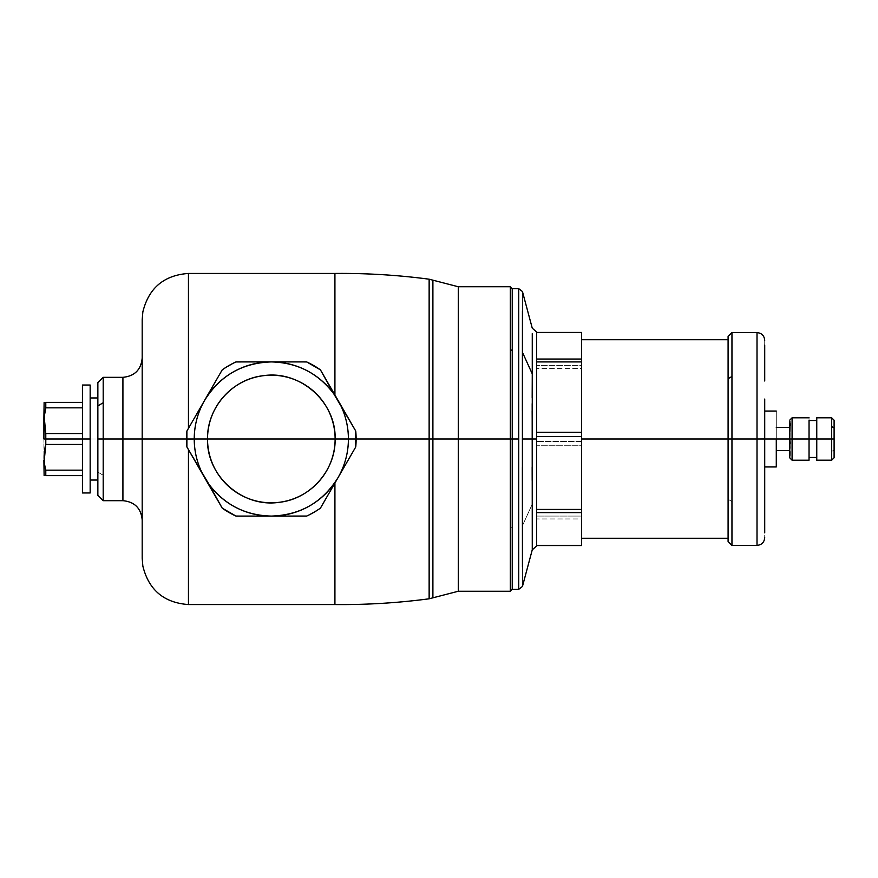 <?xml version="1.0" encoding="UTF-8"?>
<svg xmlns="http://www.w3.org/2000/svg" width="878" height="878" viewBox="0 0 878 878"><rect width="100%" height="100%" fill="white"/><g stroke="black" fill="none" stroke-linecap="round" stroke-linejoin="round"><path stroke-width="0.66" stroke-dasharray="4.39 3.29" d="M581.62 545.545L581.62 518.964L536.634 518.964L536.634 545.545L536.634 332.455L536.634 545.348L536.634 332.455L536.634 518.964L581.62 518.964L581.62 545.545M581.62 516.077L581.62 518.964L581.62 516.077L536.634 516.077L581.62 516.077L581.62 445.739L581.62 516.077M581.62 441.458L581.62 445.739L536.634 445.739L581.62 445.739L581.62 441.458L536.634 441.458L581.62 441.458L581.62 368.562L581.62 441.458M581.62 365.402L581.62 368.562L536.634 368.562L581.62 368.562L581.62 365.402L536.634 365.402L581.62 365.402L581.62 332.641L581.62 365.402M581.62 332.455L536.634 332.641L581.62 332.455M834.1 427.981L834.1 420.244M831.664 417.807L831.664 439L834.1 439L834.1 450.019L834.1 439L831.664 439L831.664 451.457L834.1 450.019L831.664 451.457L831.664 460.193L831.664 417.807M816.76 417.807L816.76 439L831.664 439L816.76 439L816.76 460.193M834.1 457.756L834.1 450.019M816.76 457.109L816.76 439L809.044 439L809.044 420.891L809.044 439L816.76 439L816.76 457.109L816.76 439C816.76 415.634 816.76 415.634 816.76 439C816.76 462.366 816.76 462.366 816.76 439L816.76 420.891M809.044 420.891L809.044 439C809.044 415.634 809.044 415.634 809.044 439L809.044 457.109M809.044 439C809.044 462.366 809.044 462.366 809.044 439C809.044 411.65 809.044 411.65 809.044 439L792.088 439C792.088 411.65 792.088 411.65 792.088 439L809.044 439L809.044 460.204M790.376 425.369L789.772 439L792.088 439C792.088 466.35 792.088 466.35 792.088 439L792.088 417.796M789.772 439C790.54 427.553 790.54 421.253 789.772 420.112L789.772 439C789.772 424.085 789.772 424.085 789.772 439C789.772 453.915 789.772 453.915 789.772 439L789.772 427.432L789.772 439L776.284 439L776.284 427.432L776.284 439L789.772 439L789.772 457.888C790.54 456.747 790.54 450.447 789.772 439L789.772 457.888L790.222 443.247M789.86 421.484L790.167 423.635M792.088 460.204L792.088 439M776.284 439L776.284 450.568L776.284 439C776.284 402.958 776.284 402.958 776.284 439C776.284 424.085 776.284 424.085 776.284 439C776.284 475.042 776.284 475.042 776.284 439C776.284 453.915 776.284 453.915 776.284 439C776.284 402.958 776.284 402.958 776.284 439L764.716 439L776.284 439L776.284 466.942M764.716 438.78L757.012 439L757.012 332.608L757.012 439L764.716 439L764.716 411.058L764.716 439C764.716 475.042 764.716 475.042 764.716 439L764.716 466.942M764.716 345.142C764.716 338.71 764.716 338.71 764.716 345.142L764.716 380.997M764.716 497.003L764.716 532.858C764.716 539.29 764.716 539.29 764.716 532.858L764.716 478.938M764.705 416.655L764.716 399.062M757.012 439L757.012 545.392L757.012 439L731.956 439L757.012 439M728.092 336.461L728.092 439L731.956 439L731.956 332.608L731.956 545.392L731.956 501.536L728.092 499.275L728.092 541.539M731.956 501.536L731.956 439L728.092 439L728.092 499.275L731.956 501.536M728.092 538.269L728.092 339.731L728.092 439L581.62 439L581.62 339.731L581.62 439L581.62 339.731L581.62 439L728.092 439L728.092 538.269L728.092 339.731M581.62 439L581.62 538.269L581.62 439M43.9 402.772L43.9 439L45.788 439L45.766 433.425M44.339 425.215L44.317 416.348M45.777 407.897L45.788 402.376C43.549 402.376 43.549 402.376 45.788 402.376L82.444 402.376L82.444 433.534L82.444 402.376L45.788 402.376C43.571 402.376 43.571 402.376 45.788 402.376L45.788 407.842L82.444 407.842L45.788 407.842C43.571 416.402 43.571 424.974 45.788 433.534L82.444 433.534L45.788 433.534L45.788 439L82.444 439L82.444 386.068L82.444 439L82.444 433.534L82.444 439L43.9 439L44.24 460.643L45.788 439L45.788 444.466L82.444 444.466L82.444 439L82.444 444.466L45.788 444.466M44.24 460.643L45.788 470.158L45.788 475.624C43.549 475.624 43.549 475.624 45.788 475.624L45.788 470.158L43.9 460.302L43.9 417.698M43.9 460.302L43.9 475.228M45.788 470.158L82.444 470.158L45.777 470.103M82.444 407.842L82.444 433.534L82.444 407.842M82.444 385.036L82.444 475.624L45.788 475.624C43.571 475.624 43.571 475.624 45.788 475.624L82.444 475.624L82.444 439L90.16 439L90.16 385.036M90.16 492.964L90.16 386.068L90.16 439L82.444 439L82.444 492.964M97.864 480.046L97.864 397.954L97.864 480.046L97.864 439L90.16 439L90.16 397.954L90.16 439L90.16 397.954L90.16 439L97.864 439L97.864 405.888M90.16 439L90.16 491.932L90.16 439M97.864 382.665L97.864 480.046L97.864 439L103.198 439L103.198 377.32M103.198 402.75L103.198 500.679L103.198 439L97.864 439L97.864 472.112L103.198 475.25L97.864 472.112L97.864 495.335M103.198 439L122.92 439L122.92 377.32L122.92 439L103.198 439M122.92 500.679L122.92 439L142.192 439L142.192 358.959L142.192 519.041L142.192 439L122.92 439L122.92 500.679M122.92 377.32L122.92 439M142.192 362.537L142.192 361.264M142.192 326.342L142.192 325.793M186.619 443.171L186.52 439L142.192 439L142.192 321.392L142.192 517.932L142.192 439L186.52 439L186.531 437.848M142.192 558.287L142.192 557.168M142.192 519.952L142.192 516.67M142.192 486.917L142.192 486.225M186.652 434.259L186.893 431.054L188.452 428.354L188.452 273.442L188.452 428.354L222.222 369.857L235.995 361.912L222.222 369.857L186.893 431.054L222.222 369.857L235.995 361.912L306.652 361.912L320.426 369.857L306.652 361.912A84.804 84.804 0 0 1 320.426 369.857L334.924 394.979L334.924 273.442L334.924 394.979L320.426 369.857L333.695 393.684A77.088 77.088 0 0 1 338.085 400.456L338.085 400.456A77.088 77.088 0 0 1 348.412 439L356.128 439A84.804 84.804 0 0 0 355.755 431.054L355.766 431.186M355.755 431.054L339.04 402.091L355.755 431.054A84.804 84.804 0 0 1 355.755 446.946L334.924 483.021L334.924 604.558L334.924 483.021L320.426 508.142L306.652 516.088L235.995 516.088L222.222 508.142L186.893 446.946A84.804 84.804 0 0 1 186.893 431.054L186.893 446.946L188.452 449.646L188.452 604.558L188.452 449.646L186.871 446.715M204.157 476.853L204.563 477.555M208.613 484.568L222.222 508.142L235.995 516.088L306.652 516.088L320.426 508.142L306.652 516.088L271.324 516.088A77.088 77.088 0 0 1 208.953 484.316L208.953 484.316A77.088 77.088 0 0 1 204.563 477.544L209.096 485.402M204.234 476.984L188.452 449.646M353.768 427.619L339.095 402.201M429.155 439L429.155 279.204L429.133 439L432.898 439L432.898 280.137L432.898 439L429.133 439L429.133 598.796L429.155 439M320.426 369.857L306.652 361.912L235.995 361.912L306.652 361.912A84.804 84.804 0 0 1 320.426 369.857L333.695 393.684A77.088 77.088 0 0 0 271.324 361.912C242.207 362.866 219.95 375.718 204.563 400.456A77.088 77.088 0 0 1 271.324 361.912M235.995 361.912L222.222 369.857A84.804 84.804 0 0 1 235.995 361.912A84.804 84.804 0 0 0 222.222 369.857M194.236 439A77.088 77.088 0 0 1 204.563 400.456C197.737 412.397 194.29 425.248 194.236 439L207.526 439A63.798 63.798 0 0 1 271.324 375.202A63.798 63.798 0 0 1 335.122 439L348.412 439L335.122 439A63.798 63.798 0 0 1 271.324 502.798A63.798 63.798 0 0 1 207.526 439L194.236 439A77.088 77.088 0 0 0 204.563 477.544L204.848 478.049M186.893 431.054A84.804 84.804 0 0 0 186.893 446.946M222.222 508.142A84.804 84.804 0 0 0 235.995 516.088A84.804 84.804 0 0 1 222.222 508.142L235.995 516.088L271.324 516.088C300.441 515.134 322.698 502.282 338.085 477.544L338.085 477.544C344.911 465.603 348.357 452.752 348.412 439A77.088 77.088 0 0 1 271.324 516.088M353.768 450.381L339.095 475.799M306.652 516.088L320.426 508.142A84.804 84.804 0 0 1 306.652 516.088A84.804 84.804 0 0 0 320.426 508.142L338.085 477.544M338.414 401.016L337.8 399.951M335.978 397.01L334.694 395.1M206.67 480.99L207.954 482.9M432.898 439L432.898 597.863L432.898 439L458.272 439L458.272 286.744L458.272 439L432.898 439L432.898 597.863L432.898 280.104M355.755 446.946A84.804 84.804 0 0 0 356.128 439L348.412 439M335.122 439A63.798 63.798 0 0 0 271.324 375.202A63.798 63.798 0 0 0 207.526 439A63.798 63.798 0 0 1 271.324 375.202A63.798 63.798 0 0 1 335.122 439A63.798 63.798 0 0 0 271.324 375.202A63.798 63.798 0 0 0 207.526 439A63.798 63.798 0 0 0 271.324 502.798A63.798 63.798 0 0 0 335.122 439A63.798 63.798 0 0 1 271.324 502.798A63.798 63.798 0 0 1 207.526 439A63.798 63.798 0 0 0 271.324 502.798A63.798 63.798 0 0 0 335.122 439C336.252 401.937 299.958 369.934 263.323 375.707C232.297 378.967 206.868 407.809 207.526 439C206.868 407.809 232.297 378.967 263.323 375.707C299.958 369.934 336.252 401.937 335.122 439L271.324 439L335.122 439C335.78 470.191 310.351 499.033 279.325 502.293C242.69 508.066 206.396 476.063 207.526 439L271.324 439L207.526 439C206.396 476.063 242.69 508.066 279.325 502.293C310.351 499.033 335.78 470.191 335.122 439M510.316 286.744L510.316 591.256L510.316 439L458.272 439L458.272 591.256L458.272 439L510.316 439L510.316 349.51M510.316 439L512.236 439L512.236 288.664L512.236 439L510.316 439M512.236 527.36L512.236 439L518.722 439L518.722 288.664L518.722 439L512.236 439L512.236 527.36L510.316 528.49L512.236 527.36L512.236 589.336L512.236 527.36M518.722 589.336L518.722 439L522.443 439L518.722 439L518.722 589.336M522.465 328.163L522.443 364.71M522.443 364.524L522.465 344.802M522.443 311.284C522.443 285.306 522.443 285.306 522.443 311.284L522.443 311.097M518.722 288.664L518.722 439M522.366 410.531L522.388 390.128M522.443 566.453L522.443 566.716C522.443 592.694 522.443 592.694 522.443 566.716L522.465 533.198M522.465 525.637L532.266 504.137L522.465 525.637L522.443 513.564M522.366 467.469L522.443 439L532.266 439L522.443 439L522.443 512.741M532.156 411.102L532.178 397.613M522.443 566.716C522.443 592.694 522.443 592.694 522.443 566.716M532.266 544.393C532.266 551.647 532.266 551.647 532.266 544.393L532.266 544.426C532.266 551.647 532.266 551.647 532.266 544.393L532.244 441.217M532.266 503.752L532.178 480.387M532.156 466.898L532.266 439L536.634 439L536.634 332.016M532.266 439L536.634 439L536.634 333.662L536.634 545.984M532.266 373.863L532.266 333.607M532.255 375.4L532.178 403.66M142.192 319.702L142.192 321.205M142.192 368.277L142.192 369.309M142.192 390.908L142.192 439M142.192 551.647L142.192 552.986"/><path stroke-width="1.32" d="M536.634 545.545L581.62 545.545L581.62 332.455L536.634 332.455L581.62 332.455L581.62 359.036L536.634 359.036L581.62 359.036L581.62 361.923L536.634 361.923L581.62 361.923L581.62 432.261L536.634 432.261L581.62 432.261L581.62 436.542L536.634 436.542L581.62 436.542L581.62 509.438L536.634 509.438L581.62 509.438L581.62 512.598L536.634 512.598L581.62 512.598L581.62 545.545L536.634 545.545M536.634 545.348L581.62 545.348L536.634 545.348M834.1 450.019L834.1 427.981L831.664 426.543L831.664 417.807L831.664 426.543L834.1 427.981L834.1 439L831.664 439L831.664 426.543L831.664 439L816.76 439L816.76 417.807L831.664 417.807L834.1 420.244L834.1 427.981M831.664 460.193L831.664 439L834.1 439L834.1 457.756L831.664 460.193L831.664 439L816.76 439L816.76 457.471L809.044 457.482L809.044 439L816.76 439L809.044 439L809.044 420.518L816.76 420.529L816.76 460.193L831.664 460.193M809.044 439L792.088 439C792.088 411.65 792.088 411.65 792.088 439C792.088 466.35 792.088 466.35 792.088 439L809.044 439C809.044 411.65 809.044 411.65 809.044 439L809.044 460.204L792.088 460.204L789.772 457.888L789.772 439L790.222 443.247M809.044 417.796L792.088 417.796L792.088 439L776.284 439L789.772 439L789.86 421.484M790.167 423.635L790.376 425.369M792.088 439L792.088 460.204M776.284 439L776.284 466.942L764.716 466.942L764.716 532.858L764.716 439C764.716 403.112 764.716 403.112 764.716 439C764.716 475.042 764.716 475.042 764.716 439L776.284 439C776.284 402.958 776.284 402.958 776.284 439L764.716 439L764.716 411.058L776.284 411.058M764.716 399.062L764.716 439C764.716 474.888 764.716 474.888 764.716 439L764.716 411.058M764.716 438.78L764.705 416.655M764.716 345.142C764.716 338.678 764.716 338.678 764.716 345.142L764.716 380.997M764.716 478.938L764.716 439L757.012 439L757.012 332.608L757.012 439L764.716 439L764.716 497.003M764.716 532.858C764.716 539.322 764.716 539.322 764.716 532.858M764.716 537.687C764.255 542.363 761.687 544.931 757.012 545.392L731.956 545.392L728.092 541.539L728.092 439L731.956 439L728.092 439L728.092 378.725L731.956 376.464L731.956 545.392L731.956 439L757.012 439L757.012 545.392L757.012 439L731.956 439L731.956 332.608L731.956 376.464L728.092 378.725L728.092 336.461L731.956 332.608L757.012 332.608C761.687 333.069 764.255 335.637 764.716 340.313M728.092 439L581.62 439L728.092 439L728.092 378.725L728.092 499.275M43.9 417.698L43.9 439L45.788 439L45.788 433.534L82.444 433.534L45.788 433.534L44.24 417.357L45.788 439L43.9 439L43.9 417.698L45.788 407.842L45.788 402.376C43.549 402.376 43.549 402.376 45.788 402.376L45.788 407.842L43.9 417.698L44.12 402.376M45.766 433.425L44.339 425.215M44.317 416.348L45.777 407.897M45.788 407.842L82.444 407.842L45.788 407.842M45.788 402.376L82.444 402.376L45.788 402.376M44.12 475.624L43.9 460.302M45.788 444.466L82.444 444.466L45.788 444.466L45.788 439L82.444 439L45.788 439L45.788 444.466C43.549 453.026 43.549 461.598 45.788 470.158L45.788 475.624C43.549 475.624 43.549 475.624 45.788 475.624L82.444 475.624L45.788 475.624L45.788 470.158L82.444 470.158L45.788 470.158C43.571 461.598 43.571 453.026 45.788 444.466L44.24 460.643M90.16 439L82.444 439L82.444 385.036L90.16 385.036L90.16 492.964L82.444 492.964L82.444 439L90.16 439M97.864 439L103.198 439L103.198 500.679L97.864 495.335L97.864 405.888L97.864 439L97.864 405.888L103.198 402.75L103.198 439L97.864 439L97.864 480.046L90.16 480.046M97.864 405.888L97.864 382.665L103.198 377.32L103.198 402.75L97.864 405.888M142.192 362.12L142.192 439L122.92 439L122.92 500.679L103.198 500.679L103.198 439L122.92 439L122.92 377.32L122.92 439L103.198 439L103.198 377.32L122.92 377.32C134.63 376.179 141.051 369.759 142.192 358.048L142.192 361.955M142.192 557.168L142.192 519.952C141.051 508.241 134.63 501.821 122.92 500.679L122.92 377.32M122.92 439L142.192 439L142.192 519.041L142.192 360.068L142.192 556.608L142.192 319.91L142.192 439L186.52 439L142.192 439L142.192 558.298L142.851 566.08C148.733 589.95 163.934 602.78 188.452 604.558L188.452 449.646L188.452 604.558L334.924 604.558C366.477 604.854 397.888 602.934 429.155 598.796C397.888 602.934 366.477 604.854 334.924 604.558L334.924 483.021L334.924 604.558M142.192 361.275L142.192 326.342M142.192 515.792L142.192 486.917M142.192 486.225L142.192 551.647M186.531 437.848L186.652 434.259M186.52 438.879L186.52 439A84.804 84.804 0 0 1 186.893 431.054L222.222 369.857L186.893 431.054A84.804 84.804 0 0 0 186.52 439L186.893 431.054L188.452 428.354L188.452 273.442L188.452 428.354L186.893 431.054L186.893 446.946L204.157 476.853M142.192 331.807L142.192 439L142.192 319.702L142.851 311.92C148.733 288.05 163.934 275.22 188.452 273.442L334.924 273.442L334.924 394.979L320.426 369.857A84.804 84.804 0 0 0 306.652 361.912L235.941 361.934M186.871 446.715L186.619 443.171M306.707 361.934L271.324 361.912A77.088 77.088 0 0 0 194.236 439L186.52 439.066M188.452 449.646L187.288 447.626M204.563 477.555L222.222 508.142L208.953 484.316A77.088 77.088 0 0 0 271.324 516.088L306.707 516.066M209.096 485.402L222.222 508.142A84.804 84.804 0 0 0 235.995 516.088L306.652 516.088A84.804 84.804 0 0 0 320.426 508.142L355.755 446.946L353.768 450.381L355.755 446.946L356.128 439L355.755 431.054L353.768 427.619L355.755 431.054L355.755 446.946L356.128 439L429.133 439L356.128 439L355.755 431.054L334.924 394.979L334.924 273.442C366.477 273.146 397.888 275.066 429.155 279.204L429.133 439L429.133 279.204L458.272 286.744L458.272 439L429.155 439L429.155 598.796M235.941 516.066L271.324 516.088A77.088 77.088 0 0 0 338.085 477.544L334.924 483.021L338.085 477.544A77.088 77.088 0 0 0 348.412 439L335.122 439C336.252 401.937 299.958 369.934 263.323 375.707C232.297 378.967 206.868 407.809 207.526 439L194.236 439A77.088 77.088 0 0 0 208.953 484.316L186.893 446.946L204.563 477.544C197.737 465.603 194.29 452.752 194.236 439C194.29 425.248 197.737 412.397 204.563 400.456L186.893 431.054M194.236 439L186.52 439A84.804 84.804 0 0 0 186.893 446.946L186.52 439A84.804 84.804 0 0 0 186.893 446.946L204.563 477.544C197.737 465.603 194.29 452.752 194.236 439L207.526 439C206.396 476.063 242.69 508.066 279.325 502.293C310.351 499.033 335.78 470.191 335.122 439L348.412 439A77.088 77.088 0 0 0 338.085 400.456L355.755 431.054L356.128 439L355.755 431.054L353.768 427.619M222.222 369.857L204.563 400.456C219.95 375.718 242.207 362.866 271.324 361.912L235.995 361.912A84.804 84.804 0 0 0 222.222 369.857A84.804 84.804 0 0 1 235.995 361.912L235.908 361.945M339.095 402.201L338.085 400.456C344.911 412.397 348.357 425.248 348.412 439C348.357 425.248 344.911 412.397 338.085 400.456L334.924 394.979L338.085 400.456A77.088 77.088 0 0 0 333.695 393.684L355.755 431.054A84.804 84.804 0 0 1 356.128 439L348.412 439L356.128 439L355.755 446.946A84.804 84.804 0 0 0 356.128 439A84.804 84.804 0 0 1 355.755 446.946L320.426 508.142A84.804 84.804 0 0 1 306.652 516.088L235.995 516.088L222.222 508.142L208.613 484.568M429.155 279.204C397.888 275.066 366.477 273.146 334.924 273.442M235.995 361.912L306.652 361.912L320.426 369.857L333.695 393.684A77.088 77.088 0 0 0 271.324 361.912C297.181 362.548 317.979 373.139 333.695 393.684L338.085 400.456M432.898 438.78L432.898 597.863L432.898 280.137L432.898 597.863L432.898 280.137L432.898 439L429.133 439L429.133 598.796L458.272 591.256L458.272 439L458.272 591.256L510.316 591.256L510.316 439L458.272 439L458.272 286.744L510.316 286.744L510.316 591.256L512.236 589.336L518.722 589.336L518.722 439L510.316 439L510.316 349.51L512.236 350.64L512.236 589.336M207.954 482.9L208.953 484.316C224.669 504.861 245.456 515.452 271.324 516.088L306.74 516.055M235.995 516.088A84.804 84.804 0 0 1 222.222 508.142M306.652 361.912L271.324 361.912L306.652 361.912A84.804 84.804 0 0 1 320.426 369.857M337.8 399.951L335.978 397.01M334.694 395.1L333.695 393.684C317.979 373.139 297.181 362.548 271.324 361.912M204.848 478.049L206.67 480.99M306.652 516.088L271.324 516.088C245.456 515.452 224.669 504.861 208.953 484.316L204.563 477.544M348.412 439C348.357 452.752 344.911 465.603 338.085 477.544L339.095 475.799M353.768 450.381L355.755 446.946M338.085 477.544C322.698 502.282 300.441 515.134 271.324 516.088M207.526 439A63.798 63.798 0 0 1 271.324 375.202A63.798 63.798 0 0 1 335.122 439A63.798 63.798 0 0 1 271.324 502.798A63.798 63.798 0 0 1 207.526 439L271.324 439L207.526 439M432.898 439L512.236 439L512.236 350.64L510.316 349.51L510.316 286.744L512.236 288.664L512.236 350.64L512.236 288.664L518.722 288.664L518.722 589.336L522.443 586.471L532.266 549.804L536.634 545.984L536.634 439L532.266 439L532.156 411.102M335.122 439L271.324 439L335.122 439M512.236 527.36L512.236 439L518.722 439M522.465 344.802L522.465 328.163M532.178 397.613L532.266 373.863L522.465 352.363L522.443 311.284C522.443 285.306 522.443 285.306 522.443 311.284C522.443 285.306 522.443 285.306 522.443 311.284L522.366 410.531M522.388 390.128L522.443 566.716C522.443 592.694 522.443 592.694 522.443 566.716C522.443 592.694 522.443 592.694 522.443 566.716L522.366 467.469M522.465 533.198L522.443 566.716M522.443 311.284C522.443 285.306 522.443 285.306 522.443 311.284M522.465 525.637L522.443 439L532.266 439L532.266 333.607C532.266 326.353 532.266 326.353 532.266 333.607C532.266 326.353 532.266 326.353 532.266 333.607L532.266 439L522.443 439L522.443 365.259L522.465 352.363L532.266 373.863L532.255 375.4M532.178 403.66L532.266 544.393C532.266 551.647 532.266 551.647 532.266 544.393L532.266 503.752M532.178 480.387L532.156 466.898M518.722 288.664L522.443 291.529L532.266 328.196L536.634 332.016L536.634 439L532.266 439L532.244 441.217M532.266 333.607C532.266 326.353 532.266 326.353 532.266 333.607C532.266 326.353 532.266 326.353 532.266 333.607L532.266 373.863M532.266 545.106L532.266 544.426C532.266 551.647 532.266 551.647 532.266 544.393L532.266 439M792.088 417.796L789.772 420.112M789.772 439L789.772 457.888M776.284 427.432L789.772 427.432M776.284 450.568L789.772 450.568M581.62 339.731L728.092 339.731M581.62 538.269L728.092 538.269M97.864 397.954L90.16 397.954M142.192 321.205L142.192 358.378M142.192 358.652L142.192 361.264M142.192 362.57L142.192 368.277M142.192 369.309L142.192 390.908M142.192 552.986L142.192 558.298"/></g></svg>
